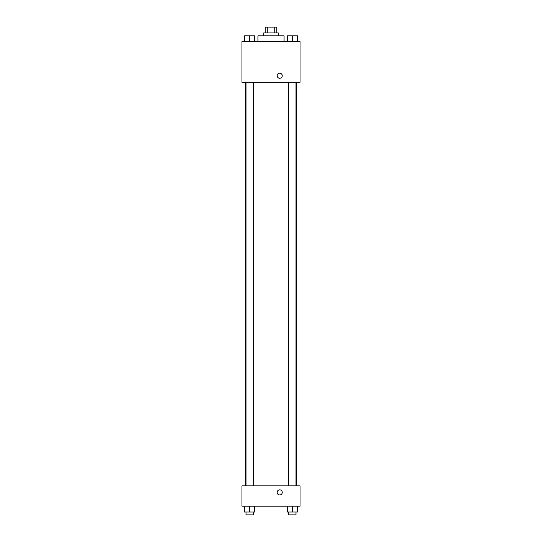 <?xml version="1.0" encoding="UTF-8"?>
<svg xmlns="http://www.w3.org/2000/svg" width="542" height="542" viewBox="0 0 542 542"><rect width="100%" height="100%" fill="white"/><g stroke="black" fill="none" stroke-linecap="round" stroke-linejoin="round"><path stroke-width="0.81" d="M267.274 32.906L267.274 27.1L265.194 27.1L265.194 32.906M267.274 27.1L276.806 27.1L276.806 32.906M274.726 32.906L274.726 27.1M263.744 35.813L263.744 32.906L278.256 32.906L278.256 35.813M284.069 41.619L284.069 35.813L257.931 35.813L257.931 41.619M241.962 41.619L300.038 41.619L300.038 82.269L241.962 82.269L241.962 41.619M277.172 75.738A2.541 2.541 0 0 1 280.98 73.543A2.541 2.541 0 0 1 280.98 77.94A2.541 2.541 0 0 1 277.172 75.738M241.962 485.862L300.038 485.862L300.038 506.187L241.962 506.187L241.962 485.862M279.713 494.934A2.541 2.541 0 0 1 277.511 491.12A2.541 2.541 0 0 1 281.908 491.12A2.541 2.541 0 0 1 279.713 494.934M287.287 506.187L287.287 511.994L297.45 511.994L297.45 506.187L297.45 511.994M292.368 511.994L292.368 506.187M296 511.994L296 514.9L288.744 514.9L288.744 511.994M244.55 506.187L244.55 511.994L254.713 511.994L254.713 506.187L254.713 511.994M249.632 511.994L249.632 506.187M253.256 511.994L253.256 514.9L246 514.9L246 511.994M287.287 41.619L287.287 35.813L297.45 35.813L297.45 41.619L297.45 35.813M292.368 41.619L292.368 35.813M296 35.813L288.744 35.813M244.55 41.619L244.55 35.813L254.713 35.813L254.713 41.619L254.713 35.813M249.632 41.619L249.632 35.813M253.256 35.813L246 35.813M296.433 485.862L296.433 82.269M245.567 485.862L245.567 82.269M288.744 82.269L288.744 485.862M296 82.269L296 485.862M253.256 485.862L253.256 82.269M246 485.862L246 82.269"/></g></svg>
